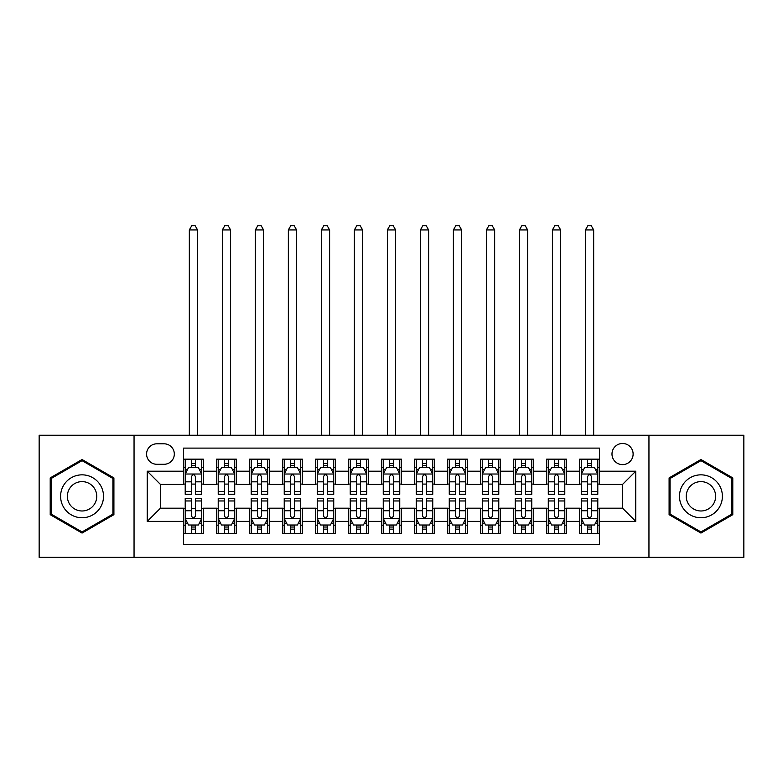 <?xml version="1.0" encoding="UTF-8"?>
<svg xmlns="http://www.w3.org/2000/svg" width="783" height="783" viewBox="0 0 783 783"><rect width="100%" height="100%" fill="white"/><g stroke="black" fill="none" stroke-linecap="round" stroke-linejoin="round"><path stroke-width="1.17" d="M622.554 443.481A10.561 10.561 0 0 0 611.983 454.052A10.561 10.561 0 0 0 622.554 464.613A10.561 10.561 0 0 0 633.114 454.052A10.561 10.561 0 0 0 622.554 443.481M648.95 557.359L743.85 557.359L743.85 435.231L648.95 435.231L648.95 557.359L134.05 557.359L134.05 435.231L39.15 435.231L39.15 557.359L134.05 557.359M599.445 459.161L579.635 459.161L579.635 471.209L566.442 471.209L566.442 484.413L579.635 484.413L579.635 471.209M566.442 471.209L566.442 459.161L546.632 459.161L546.632 471.209L533.429 471.209L533.429 484.413L546.632 484.413L546.632 471.209M533.429 471.209L533.429 459.161L513.628 459.161L513.628 471.209L500.425 471.209L500.425 484.413L513.628 484.413L513.628 471.209M500.425 471.209L500.425 459.161L480.615 459.161L480.615 471.209L467.412 471.209L467.412 484.413L480.615 484.413L480.615 471.209M467.412 471.209L467.412 459.161L447.612 459.161L447.612 471.209L434.408 471.209L434.408 484.413L447.612 484.413L447.612 471.209M434.408 471.209L434.408 459.161L414.608 459.161L414.608 471.209L401.405 471.209L401.405 484.413L414.608 484.413L414.608 471.209M401.405 471.209L401.405 459.161L381.595 459.161L381.595 471.209L368.392 471.209L368.392 484.413L381.595 484.413L381.595 471.209M368.392 471.209L368.392 459.161L348.592 459.161L348.592 471.209L335.388 471.209L335.388 484.413L348.592 484.413L348.592 471.209M335.388 471.209L335.388 459.161L315.588 459.161L315.588 471.209L302.385 471.209L302.385 484.413L315.588 484.413L315.588 471.209M302.385 471.209L302.385 459.161L282.575 459.161L282.575 471.209L269.372 471.209L269.372 484.413L282.575 484.413L282.575 471.209M269.372 471.209L269.372 459.161L249.571 459.161L249.571 471.209L236.368 471.209L236.368 484.413L249.571 484.413L249.571 471.209M236.368 471.209L236.368 459.161L216.558 459.161L216.558 484.413L203.365 484.413L203.365 459.161L183.555 459.161M183.555 533.429L203.365 533.429L203.365 508.177L216.558 508.177L216.558 533.429L236.368 533.429L236.368 508.177L249.571 508.177L249.571 521.38L236.368 521.38M249.571 521.38L249.571 533.429L269.372 533.429L269.372 508.177L282.575 508.177L282.575 521.38L269.372 521.38M282.575 521.38L282.575 533.429L302.385 533.429L302.385 508.177L315.588 508.177L315.588 521.38L302.385 521.38M315.588 521.38L315.588 533.429L335.388 533.429L335.388 508.177L348.592 508.177L348.592 521.38L335.388 521.38M348.592 521.38L348.592 533.429L368.392 533.429L368.392 508.177L381.595 508.177L381.595 521.38L368.392 521.38M381.595 521.38L381.595 533.429L401.405 533.429L401.405 508.177L414.608 508.177L414.608 521.38L401.405 521.38M414.608 521.38L414.608 533.429L434.408 533.429L434.408 508.177L447.612 508.177L447.612 521.38L434.408 521.38M447.612 521.38L447.612 533.429L467.412 533.429L467.412 508.177L480.615 508.177L480.615 521.38L467.412 521.38M480.615 521.38L480.615 533.429L500.425 533.429L500.425 508.177L513.628 508.177L513.628 521.38L500.425 521.38M513.628 521.38L513.628 533.429L533.429 533.429L533.429 508.177L546.632 508.177L546.632 521.38L533.429 521.38M546.632 521.38L546.632 533.429L566.442 533.429L566.442 508.177L579.635 508.177L579.635 521.38L566.442 521.38M156.815 464.28L164.078 464.28A10.228 10.228 0 0 0 174.315 454.052A10.228 10.228 0 0 0 164.078 443.814L156.815 443.814A10.228 10.228 0 0 0 146.587 454.052A10.228 10.228 0 0 0 156.815 464.28M648.95 435.231L134.05 435.231M599.445 471.209L599.445 448.111L183.555 448.111L183.555 484.413L160.446 484.413L160.446 508.177L183.555 508.177L183.555 544.488L599.445 544.488L599.445 508.177L622.554 508.177L622.554 484.413L599.445 484.413L599.445 471.209L635.757 471.209L635.757 521.38L599.445 521.38M183.555 521.38L147.243 521.38L147.243 471.209L183.555 471.209M579.635 521.38L579.635 533.429L599.445 533.429M183.555 467.412L185.209 467.412M191.473 467.412L195.437 467.412M201.711 467.412L203.365 467.412M183.555 484.08L185.209 484.08M191.473 484.08L195.437 484.08M201.711 484.08L203.365 484.08M183.555 508.51L185.209 508.51M191.473 508.51L195.437 508.51M201.711 508.51L203.365 508.51M183.555 525.178L185.209 525.178M191.473 525.178L195.437 525.178M201.711 525.178L203.365 525.178M216.558 484.08L218.212 484.08M224.486 484.08L228.45 484.08M234.714 484.08L236.368 484.08M216.558 467.412L218.212 467.412M224.486 467.412L228.45 467.412M234.714 467.412L236.368 467.412M216.558 508.51L218.212 508.51M224.486 508.51L228.45 508.51M234.714 508.51L236.368 508.51M216.558 525.178L218.212 525.178M224.486 525.178L228.45 525.178M234.714 525.178L236.368 525.178M249.571 508.51L251.216 508.51M257.49 508.51L261.453 508.51M267.727 508.51L269.372 508.51M249.571 525.178L251.216 525.178M257.49 525.178L261.453 525.178M267.727 525.178L269.372 525.178M249.571 467.412L251.216 467.412M257.49 467.412L261.453 467.412M267.727 467.412L269.372 467.412M249.571 484.08L251.216 484.08M257.49 484.08L261.453 484.08M267.727 484.08L269.372 484.08M282.575 508.51L284.229 508.51M290.503 508.51L294.457 508.51M300.731 508.51L302.385 508.51M282.575 525.178L284.229 525.178M290.503 525.178L294.457 525.178M300.731 525.178L302.385 525.178M282.575 467.412L284.229 467.412M290.503 467.412L294.457 467.412M300.731 467.412L302.385 467.412M282.575 484.08L284.229 484.08M290.503 484.08L294.457 484.08M300.731 484.08L302.385 484.08M315.588 508.51L317.232 508.51M323.506 508.51L327.47 508.51M333.734 508.51L335.388 508.51M315.588 525.178L317.232 525.178M323.506 525.178L327.47 525.178M333.734 525.178L335.388 525.178M315.588 467.412L317.232 467.412M323.506 467.412L327.47 467.412M333.734 467.412L335.388 467.412M315.588 484.08L317.232 484.08M323.506 484.08L327.47 484.08M333.734 484.08L335.388 484.08M348.592 508.51L350.246 508.51M356.51 508.51L360.474 508.51M366.747 508.51L368.392 508.51M348.592 525.178L350.246 525.178M356.51 525.178L360.474 525.178M366.747 525.178L368.392 525.178M348.592 467.412L350.246 467.412M356.51 467.412L360.474 467.412M366.747 467.412L368.392 467.412M348.592 484.08L350.246 484.08M356.51 484.08L360.474 484.08M366.747 484.08L368.392 484.08M381.595 508.51L383.249 508.51M389.523 508.51L393.477 508.51M399.751 508.51L401.405 508.51M381.595 525.178L383.249 525.178M389.523 525.178L393.477 525.178M399.751 525.178L401.405 525.178M381.595 467.412L383.249 467.412M389.523 467.412L393.477 467.412M399.751 467.412L401.405 467.412M381.595 484.08L383.249 484.08M389.523 484.08L393.477 484.08M399.751 484.08L401.405 484.08M414.608 508.51L416.253 508.51M422.526 508.51L426.49 508.51M432.754 508.51L434.408 508.51M414.608 525.178L416.253 525.178M422.526 525.178L426.49 525.178M432.754 525.178L434.408 525.178M414.608 467.412L416.253 467.412M422.526 467.412L426.49 467.412M432.754 467.412L434.408 467.412M414.608 484.08L416.253 484.08M422.526 484.08L426.49 484.08M432.754 484.08L434.408 484.08M447.612 508.51L449.266 508.51M455.53 508.51L459.494 508.51M465.768 508.51L467.412 508.51M447.612 525.178L449.266 525.178M455.53 525.178L459.494 525.178M465.768 525.178L467.412 525.178M447.612 467.412L449.266 467.412M455.53 467.412L459.494 467.412M465.768 467.412L467.412 467.412M447.612 484.08L449.266 484.08M455.53 484.08L459.494 484.08M465.768 484.08L467.412 484.08M480.615 508.51L482.269 508.51M488.543 508.51L492.497 508.51M498.771 508.51L500.425 508.51M480.615 525.178L482.269 525.178M488.543 525.178L492.497 525.178M498.771 525.178L500.425 525.178M480.615 467.412L482.269 467.412M488.543 467.412L492.497 467.412M498.771 467.412L500.425 467.412M480.615 484.08L482.269 484.08M488.543 484.08L492.497 484.08M498.771 484.08L500.425 484.08M513.628 508.51L515.273 508.51M521.547 508.51L525.51 508.51M531.784 508.51L533.429 508.51M513.628 525.178L515.273 525.178M521.547 525.178L525.51 525.178M531.784 525.178L533.429 525.178M513.628 467.412L515.273 467.412M521.547 467.412L525.51 467.412M531.784 467.412L533.429 467.412M513.628 484.08L515.273 484.08M521.547 484.08L525.51 484.08M531.784 484.08L533.429 484.08M546.632 508.51L548.286 508.51M554.55 508.51L558.514 508.51M564.788 508.51L566.442 508.51M546.632 525.178L548.286 525.178M554.55 525.178L558.514 525.178M564.788 525.178L566.442 525.178M546.632 467.412L548.286 467.412M554.55 467.412L558.514 467.412M564.788 467.412L566.442 467.412M546.632 484.08L548.286 484.08M554.55 484.08L558.514 484.08M564.788 484.08L566.442 484.08M579.635 508.51L581.289 508.51M587.563 508.51L591.527 508.51M597.791 508.51L599.445 508.51M579.635 525.178L581.289 525.178M587.563 525.178L591.527 525.178M597.791 525.178L599.445 525.178M579.635 467.412L581.289 467.412M587.563 467.412L591.527 467.412M597.791 467.412L599.445 467.412M579.635 484.08L581.289 484.08M587.563 484.08L591.527 484.08M597.791 484.08L599.445 484.08M160.446 484.413L147.243 471.209M160.446 508.177L147.243 521.38M635.757 471.209L622.554 484.413M635.757 521.38L622.554 508.177M82.058 533.076L113.907 514.685L113.907 477.904L82.058 459.513L50.21 477.904L50.21 514.685L82.058 533.076M732.79 477.904L700.942 459.513L669.093 477.904L669.093 514.685L700.942 533.076L732.79 514.685L732.79 477.904M195.437 463.458L191.473 463.458M201.711 491.626L195.437 491.626L195.437 494.318L201.711 494.318L201.711 474.185L198.412 467.578L188.507 467.578L185.209 474.185L185.209 494.318L191.473 494.318L191.473 491.626L185.209 491.626M185.209 474.185L185.209 459.161M201.711 474.185L201.711 459.161M191.473 467.578L191.473 459.161M195.437 459.161L195.437 467.578M195.437 491.626L195.437 476.661C194.115 474.116 192.804 474.116 191.473 476.661L191.473 491.626M197.58 435.231L197.58 229.928L189.329 229.928L189.329 435.231M189.329 229.928L191.806 225.641L195.104 225.641L197.58 229.928M191.473 529.142L195.437 529.142M185.209 500.963L191.473 500.963L191.473 498.282L185.209 498.282L185.209 518.415L188.507 525.011L198.412 525.011L201.711 518.415L201.711 498.282L195.437 498.282L195.437 500.963L201.711 500.963M201.711 518.415L201.711 533.429M185.209 518.415L185.209 533.429M195.437 525.011L195.437 533.429M191.473 533.429L191.473 525.011M191.473 500.963L191.473 515.938C192.794 518.483 194.115 518.483 195.437 515.938L195.437 500.963M82.058 474.841A21.454 21.454 0 0 0 60.604 496.295A21.454 21.454 0 0 0 82.058 517.749A21.454 21.454 0 0 0 103.513 496.295A21.454 21.454 0 0 0 82.058 474.841M82.058 481.614A14.691 14.691 0 0 0 67.367 496.295A14.691 14.691 0 0 0 82.058 510.986A14.691 14.691 0 0 0 96.749 496.295A14.691 14.691 0 0 0 82.058 481.614M112.918 514.118L82.058 531.931L51.198 514.118L51.198 478.482L82.058 460.658L112.918 478.482L112.918 514.118M682.365 485.568A21.454 21.454 0 0 0 690.215 514.881A21.454 21.454 0 0 0 719.518 507.022A21.454 21.454 0 0 0 711.669 477.718A21.454 21.454 0 0 0 682.365 485.568M688.218 488.954A14.691 14.691 0 0 0 693.601 509.019A14.691 14.691 0 0 0 713.665 503.645A14.691 14.691 0 0 0 708.282 483.581A14.691 14.691 0 0 0 688.218 488.954M731.802 478.482L731.802 514.118L700.942 531.931L670.082 514.118L670.082 478.482L700.942 460.658L731.802 478.482M228.45 463.458L224.486 463.458M234.714 491.626L228.45 491.626L228.45 494.318L234.714 494.318L234.714 474.185L231.416 467.578L221.511 467.578L218.212 474.185L218.212 494.318L224.486 494.318L224.486 491.626L218.212 491.626M218.212 474.185L218.212 459.161M234.714 474.185L234.714 459.161M224.486 467.578L224.486 459.161M228.45 459.161L228.45 467.578M228.45 491.626L228.45 476.661C227.129 474.116 225.807 474.116 224.486 476.661L224.486 491.626M230.594 435.231L230.594 229.928L222.343 229.928L222.343 435.231M222.343 229.928L224.819 225.641L228.117 225.641L230.594 229.928M261.453 463.458L257.49 463.458M267.727 491.626L261.453 491.626L261.453 494.318L267.727 494.318L267.727 474.185L264.419 467.578L254.524 467.578L251.216 474.185L251.216 494.318L257.49 494.318L257.49 491.626L251.216 491.626M251.216 474.185L251.216 459.161M267.727 474.185L267.727 459.161M257.49 467.578L257.49 459.161M261.453 459.161L261.453 467.578M261.453 491.626L261.453 476.661C260.132 474.116 258.811 474.116 257.49 476.661L257.49 491.626M263.597 435.231L263.597 229.928L255.346 229.928L255.346 435.231M255.346 229.928L257.822 225.641L261.121 225.641L263.597 229.928M294.457 463.458L290.503 463.458M300.731 491.626L294.457 491.626L294.457 494.318L300.731 494.318L300.731 474.185L297.432 467.578L287.527 467.578L284.229 474.185L284.229 494.318L290.503 494.318L290.503 491.626L284.229 491.626M284.229 474.185L284.229 459.161M300.731 474.185L300.731 459.161M290.503 467.578L290.503 459.161M294.457 459.161L294.457 467.578M294.457 491.626L294.457 476.661C293.145 474.116 291.824 474.116 290.503 476.661L290.503 491.626M296.6 435.231L296.6 229.928L288.35 229.928L288.35 435.231M288.35 229.928L290.826 225.641L294.134 225.641L296.6 229.928M327.47 463.458L323.506 463.458M333.734 491.626L327.47 491.626L327.47 494.318L333.734 494.318L333.734 474.185L330.436 467.578L320.531 467.578L317.232 474.185L317.232 494.318L323.506 494.318L323.506 491.626L317.232 491.626M317.232 474.185L317.232 459.161M333.734 474.185L333.734 459.161M323.506 467.578L323.506 459.161M327.47 459.161L327.47 467.578M327.47 491.626L327.47 476.661C326.149 474.116 324.828 474.116 323.506 476.661L323.506 491.626M329.614 435.231L329.614 229.928L321.363 229.928L321.363 435.231M321.363 229.928L323.839 225.641L327.137 225.641L329.614 229.928M224.486 529.142L228.45 529.142M218.212 500.963L224.486 500.963L224.486 498.282L218.212 498.282L218.212 518.415L221.511 525.011L231.416 525.011L234.714 518.415L234.714 498.282L228.45 498.282L228.45 500.963L234.714 500.963M234.714 518.415L234.714 533.429M218.212 518.415L218.212 533.429M228.45 525.011L228.45 533.429M224.486 533.429L224.486 525.011M224.486 500.963L224.486 515.938C225.807 518.483 227.119 518.483 228.45 515.938L228.45 500.963M257.49 529.142L261.453 529.142M251.216 500.963L257.49 500.963L257.49 498.282L251.216 498.282L251.216 518.415L254.524 525.011L264.419 525.011L267.727 518.415L267.727 498.282L261.453 498.282L261.453 500.963L267.727 500.963M267.727 518.415L267.727 533.429M251.216 518.415L251.216 533.429M261.453 525.011L261.453 533.429M257.49 533.429L257.49 525.011M257.49 500.963L257.49 515.938C258.811 518.483 260.132 518.483 261.453 515.938L261.453 500.963M290.503 529.142L294.457 529.142M284.229 500.963L290.503 500.963L290.503 498.282L284.229 498.282L284.229 518.415L287.527 525.011L297.432 525.011L300.731 518.415L300.731 498.282L294.457 498.282L294.457 500.963L300.731 500.963M300.731 518.415L300.731 533.429M284.229 518.415L284.229 533.429M294.457 525.011L294.457 533.429M290.503 533.429L290.503 525.011M290.503 500.963L290.503 515.938C291.814 518.483 293.136 518.483 294.457 515.938L294.457 500.963M323.506 529.142L327.47 529.142M317.232 500.963L323.506 500.963L323.506 498.282L317.232 498.282L317.232 518.415L320.531 525.011L330.436 525.011L333.734 518.415L333.734 498.282L327.47 498.282L327.47 500.963L333.734 500.963M333.734 518.415L333.734 533.429M317.232 518.415L317.232 533.429M327.47 525.011L327.47 533.429M323.506 533.429L323.506 525.011M323.506 500.963L323.506 515.938C324.828 518.483 326.149 518.483 327.47 515.938L327.47 500.963M360.474 463.458L356.51 463.458M366.747 491.626L360.474 491.626L360.474 494.318L366.747 494.318L366.747 474.185L363.439 467.578L353.544 467.578L350.246 474.185L350.246 494.318L356.51 494.318L356.51 491.626L350.246 491.626M350.246 474.185L350.246 459.161M366.747 474.185L366.747 459.161M356.51 467.578L356.51 459.161M360.474 459.161L360.474 467.578M360.474 491.626L360.474 476.661C359.152 474.116 357.831 474.116 356.51 476.661L356.51 491.626M362.617 435.231L362.617 229.928L354.366 229.928L354.366 435.231M354.366 229.928L356.842 225.641L360.141 225.641L362.617 229.928M356.51 529.142L360.474 529.142M350.246 500.963L356.51 500.963L356.51 498.282L350.246 498.282L350.246 518.415L353.544 525.011L363.439 525.011L366.747 518.415L366.747 498.282L360.474 498.282L360.474 500.963L366.747 500.963M366.747 518.415L366.747 533.429M350.246 518.415L350.246 533.429M360.474 525.011L360.474 533.429M356.51 533.429L356.51 525.011M356.51 500.963L356.51 515.938C357.831 518.483 359.152 518.483 360.474 515.938L360.474 500.963M393.477 463.458L389.523 463.458M399.751 491.626L393.477 491.626L393.477 494.318L399.751 494.318L399.751 474.185L396.452 467.578L386.548 467.578L383.249 474.185L383.249 494.318L389.523 494.318L389.523 491.626L383.249 491.626M383.249 474.185L383.249 459.161M399.751 474.185L399.751 459.161M389.523 467.578L389.523 459.161M393.477 459.161L393.477 467.578M393.477 491.626L393.477 476.661C392.166 474.116 390.844 474.116 389.523 476.661L389.523 491.626M395.63 435.231L395.63 229.928L387.37 229.928L387.37 435.231M387.37 229.928L389.846 225.641L393.154 225.641L395.63 229.928M389.523 529.142L393.477 529.142M383.249 500.963L389.523 500.963L389.523 498.282L383.249 498.282L383.249 518.415L386.548 525.011L396.452 525.011L399.751 518.415L399.751 498.282L393.477 498.282L393.477 500.963L399.751 500.963M399.751 518.415L399.751 533.429M383.249 518.415L383.249 533.429M393.477 525.011L393.477 533.429M389.523 533.429L389.523 525.011M389.523 500.963L389.523 515.938C390.834 518.483 392.156 518.483 393.477 515.938L393.477 500.963M426.49 463.458L422.526 463.458M432.754 491.626L426.49 491.626L426.49 494.318L432.754 494.318L432.754 474.185L429.456 467.578L419.561 467.578L416.253 474.185L416.253 494.318L422.526 494.318L422.526 491.626L416.253 491.626M416.253 474.185L416.253 459.161M432.754 474.185L432.754 459.161M422.526 467.578L422.526 459.161M426.49 459.161L426.49 467.578M426.49 491.626L426.49 476.661C425.169 474.116 423.848 474.116 422.526 476.661L422.526 491.626M428.634 435.231L428.634 229.928L420.383 229.928L420.383 435.231M420.383 229.928L422.859 225.641L426.158 225.641L428.634 229.928M422.526 529.142L426.49 529.142M416.253 500.963L422.526 500.963L422.526 498.282L416.253 498.282L416.253 518.415L419.561 525.011L429.456 525.011L432.754 518.415L432.754 498.282L426.49 498.282L426.49 500.963L432.754 500.963M432.754 518.415L432.754 533.429M416.253 518.415L416.253 533.429M426.49 525.011L426.49 533.429M422.526 533.429L422.526 525.011M422.526 500.963L422.526 515.938C423.848 518.483 425.169 518.483 426.49 515.938L426.49 500.963M459.494 463.458L455.53 463.458M465.768 491.626L459.494 491.626L459.494 494.318L465.768 494.318L465.768 474.185L462.469 467.578L452.564 467.578L449.266 474.185L449.266 494.318L455.53 494.318L455.53 491.626L449.266 491.626M449.266 474.185L449.266 459.161M465.768 474.185L465.768 459.161M455.53 467.578L455.53 459.161M459.494 459.161L459.494 467.578M459.494 491.626L459.494 476.661C458.172 474.116 456.851 474.116 455.53 476.661L455.53 491.626M461.637 435.231L461.637 229.928L453.386 229.928L453.386 435.231M453.386 229.928L455.863 225.641L459.161 225.641L461.637 229.928M455.53 529.142L459.494 529.142M449.266 500.963L455.53 500.963L455.53 498.282L449.266 498.282L449.266 518.415L452.564 525.011L462.469 525.011L465.768 518.415L465.768 498.282L459.494 498.282L459.494 500.963L465.768 500.963M465.768 518.415L465.768 533.429M449.266 518.415L449.266 533.429M459.494 525.011L459.494 533.429M455.53 533.429L455.53 525.011M455.53 500.963L455.53 515.938C456.851 518.483 458.172 518.483 459.494 515.938L459.494 500.963M492.497 463.458L488.543 463.458M498.771 491.626L492.497 491.626L492.497 494.318L498.771 494.318L498.771 474.185L495.473 467.578L485.568 467.578L482.269 474.185L482.269 494.318L488.543 494.318L488.543 491.626L482.269 491.626M482.269 474.185L482.269 459.161M498.771 474.185L498.771 459.161M488.543 467.578L488.543 459.161M492.497 459.161L492.497 467.578M492.497 491.626L492.497 476.661C491.186 474.116 489.864 474.116 488.543 476.661L488.543 491.626M494.65 435.231L494.65 229.928L486.4 229.928L486.4 435.231M486.4 229.928L488.866 225.641L492.174 225.641L494.65 229.928M525.51 463.458L521.547 463.458M531.784 491.626L525.51 491.626L525.51 494.318L531.784 494.318L531.784 474.185L528.476 467.578L518.581 467.578L515.273 474.185L515.273 494.318L521.547 494.318L521.547 491.626L515.273 491.626M515.273 474.185L515.273 459.161M531.784 474.185L531.784 459.161M521.547 467.578L521.547 459.161M525.51 459.161L525.51 467.578M525.51 491.626L525.51 476.661C524.189 474.116 522.868 474.116 521.547 476.661L521.547 491.626M527.654 435.231L527.654 229.928L519.403 229.928L519.403 435.231M519.403 229.928L521.879 225.641L525.178 225.641L527.654 229.928M558.514 463.458L554.55 463.458M564.788 491.626L558.514 491.626L558.514 494.318L564.788 494.318L564.788 474.185L561.489 467.578L551.584 467.578L548.286 474.185L548.286 494.318L554.55 494.318L554.55 491.626L548.286 491.626M548.286 474.185L548.286 459.161M564.788 474.185L564.788 459.161M554.55 467.578L554.55 459.161M558.514 459.161L558.514 467.578M558.514 491.626L558.514 476.661C557.193 474.116 555.881 474.116 554.55 476.661L554.55 491.626M560.657 435.231L560.657 229.928L552.406 229.928L552.406 435.231M552.406 229.928L554.883 225.641L558.181 225.641L560.657 229.928M591.527 463.458L587.563 463.458M597.791 491.626L591.527 491.626L591.527 494.318L597.791 494.318L597.791 474.185L594.493 467.578L584.588 467.578L581.289 474.185L581.289 494.318L587.563 494.318L587.563 491.626L581.289 491.626M581.289 474.185L581.289 459.161M597.791 474.185L597.791 459.161M587.563 467.578L587.563 459.161M591.527 459.161L591.527 467.578M591.527 491.626L591.527 476.661C590.206 474.116 588.885 474.116 587.563 476.661L587.563 491.626M593.671 435.231L593.671 229.928L585.42 229.928L585.42 435.231M585.42 229.928L587.896 225.641L591.194 225.641L593.671 229.928M488.543 529.142L492.497 529.142M482.269 500.963L488.543 500.963L488.543 498.282L482.269 498.282L482.269 518.415L485.568 525.011L495.473 525.011L498.771 518.415L498.771 498.282L492.497 498.282L492.497 500.963L498.771 500.963M498.771 518.415L498.771 533.429M482.269 518.415L482.269 533.429M492.497 525.011L492.497 533.429M488.543 533.429L488.543 525.011M488.543 500.963L488.543 515.938C489.855 518.483 491.176 518.483 492.497 515.938L492.497 500.963M521.547 529.142L525.51 529.142M515.273 500.963L521.547 500.963L521.547 498.282L515.273 498.282L515.273 518.415L518.581 525.011L528.476 525.011L531.784 518.415L531.784 498.282L525.51 498.282L525.51 500.963L531.784 500.963M531.784 518.415L531.784 533.429M515.273 518.415L515.273 533.429M525.51 525.011L525.51 533.429M521.547 533.429L521.547 525.011M521.547 500.963L521.547 515.938C522.868 518.483 524.189 518.483 525.51 515.938L525.51 500.963M554.55 529.142L558.514 529.142M548.286 500.963L554.55 500.963L554.55 498.282L548.286 498.282L548.286 518.415L551.584 525.011L561.489 525.011L564.788 518.415L564.788 498.282L558.514 498.282L558.514 500.963L564.788 500.963M564.788 518.415L564.788 533.429M548.286 518.415L548.286 533.429M558.514 525.011L558.514 533.429M554.55 533.429L554.55 525.011M554.55 500.963L554.55 515.938C555.871 518.483 557.193 518.483 558.514 515.938L558.514 500.963M587.563 529.142L591.527 529.142M581.289 500.963L587.563 500.963L587.563 498.282L581.289 498.282L581.289 518.415L584.588 525.011L594.493 525.011L597.791 518.415L597.791 498.282L591.527 498.282L591.527 500.963L597.791 500.963M597.791 518.415L597.791 533.429M581.289 518.415L581.289 533.429M591.527 525.011L591.527 533.429M587.563 533.429L587.563 525.011M587.563 500.963L587.563 515.938C588.885 518.483 590.196 518.483 591.527 515.938L591.527 500.963M216.558 521.38L203.365 521.38M216.558 471.209L203.365 471.209M201.623 474.018L185.287 474.018M185.209 469.399L187.597 469.399M199.313 469.399L201.711 469.399M191.473 481.829L185.209 481.829M201.711 481.829L195.437 481.829M195.437 465.552L191.473 465.552M185.287 518.581L201.623 518.581M201.711 523.201L199.313 523.201M187.597 523.201L185.209 523.201M195.437 510.761L201.711 510.761M185.209 510.761L191.473 510.761M191.473 527.037L195.437 527.037M234.636 474.018L218.3 474.018M218.212 469.399L220.61 469.399M232.326 469.399L234.714 469.399M224.486 481.829L218.212 481.829M234.714 481.829L228.45 481.829M228.45 465.552L224.486 465.552M267.639 474.018L251.304 474.018M251.216 469.399L253.614 469.399M265.329 469.399L267.727 469.399M257.49 481.829L251.216 481.829M267.727 481.829L261.453 481.829M261.453 465.552L257.49 465.552M300.652 474.018L284.307 474.018M284.229 469.399L286.617 469.399M298.343 469.399L300.731 469.399M290.503 481.829L284.229 481.829M300.731 481.829L294.457 481.829M294.457 465.552L290.503 465.552M333.656 474.018L317.321 474.018M317.232 469.399L319.63 469.399M331.346 469.399L333.734 469.399M323.506 481.829L317.232 481.829M333.734 481.829L327.47 481.829M327.47 465.552L323.506 465.552M218.3 518.581L234.636 518.581M234.714 523.201L232.326 523.201M220.61 523.201L218.212 523.201M228.45 510.761L234.714 510.761M218.212 510.761L224.486 510.761M224.486 527.037L228.45 527.037M251.304 518.581L267.639 518.581M267.727 523.201L265.329 523.201M253.614 523.201L251.216 523.201M261.453 510.761L267.727 510.761M251.216 510.761L257.49 510.761M257.49 527.037L261.453 527.037M284.307 518.581L300.652 518.581M300.731 523.201L298.343 523.201M286.617 523.201L284.229 523.201M294.457 510.761L300.731 510.761M284.229 510.761L290.503 510.761M290.503 527.037L294.457 527.037M317.321 518.581L333.656 518.581M333.734 523.201L331.346 523.201M319.63 523.201L317.232 523.201M327.47 510.761L333.734 510.761M317.232 510.761L323.506 510.761M323.506 527.037L327.47 527.037M366.659 474.018L350.324 474.018M350.246 469.399L352.634 469.399M364.349 469.399L366.747 469.399M356.51 481.829L350.246 481.829M366.747 481.829L360.474 481.829M360.474 465.552L356.51 465.552M350.324 518.581L366.659 518.581M366.747 523.201L364.349 523.201M352.634 523.201L350.246 523.201M360.474 510.761L366.747 510.761M350.246 510.761L356.51 510.761M356.51 527.037L360.474 527.037M399.673 474.018L383.327 474.018M383.249 469.399L385.637 469.399M397.363 469.399L399.751 469.399M389.523 481.829L383.249 481.829M399.751 481.829L393.477 481.829M393.477 465.552L389.523 465.552M383.327 518.581L399.673 518.581M399.751 523.201L397.363 523.201M385.637 523.201L383.249 523.201M393.477 510.761L399.751 510.761M383.249 510.761L389.523 510.761M389.523 527.037L393.477 527.037M432.676 474.018L416.341 474.018M416.253 469.399L418.651 469.399M430.366 469.399L432.754 469.399M422.526 481.829L416.253 481.829M432.754 481.829L426.49 481.829M426.49 465.552L422.526 465.552M416.341 518.581L432.676 518.581M432.754 523.201L430.366 523.201M418.651 523.201L416.253 523.201M426.49 510.761L432.754 510.761M416.253 510.761L422.526 510.761M422.526 527.037L426.49 527.037M465.679 474.018L449.344 474.018M449.266 469.399L451.654 469.399M463.37 469.399L465.768 469.399M455.53 481.829L449.266 481.829M465.768 481.829L459.494 481.829M459.494 465.552L455.53 465.552M449.344 518.581L465.679 518.581M465.768 523.201L463.37 523.201M451.654 523.201L449.266 523.201M459.494 510.761L465.768 510.761M449.266 510.761L455.53 510.761M455.53 527.037L459.494 527.037M498.693 474.018L482.348 474.018M482.269 469.399L484.657 469.399M496.383 469.399L498.771 469.399M488.543 481.829L482.269 481.829M498.771 481.829L492.497 481.829M492.497 465.552L488.543 465.552M531.696 474.018L515.361 474.018M515.273 469.399L517.671 469.399M529.386 469.399L531.784 469.399M521.547 481.829L515.273 481.829M531.784 481.829L525.51 481.829M525.51 465.552L521.547 465.552M564.7 474.018L548.364 474.018M548.286 469.399L550.674 469.399M562.39 469.399L564.788 469.399M554.55 481.829L548.286 481.829M564.788 481.829L558.514 481.829M558.514 465.552L554.55 465.552M597.713 474.018L581.378 474.018M581.289 469.399L583.687 469.399M595.403 469.399L597.791 469.399M587.563 481.829L581.289 481.829M597.791 481.829L591.527 481.829M591.527 465.552L587.563 465.552M482.348 518.581L498.693 518.581M498.771 523.201L496.383 523.201M484.657 523.201L482.269 523.201M492.497 510.761L498.771 510.761M482.269 510.761L488.543 510.761M488.543 527.037L492.497 527.037M515.361 518.581L531.696 518.581M531.784 523.201L529.386 523.201M517.671 523.201L515.273 523.201M525.51 510.761L531.784 510.761M515.273 510.761L521.547 510.761M521.547 527.037L525.51 527.037M548.364 518.581L564.7 518.581M564.788 523.201L562.39 523.201M550.674 523.201L548.286 523.201M558.514 510.761L564.788 510.761M548.286 510.761L554.55 510.761M554.55 527.037L558.514 527.037M581.378 518.581L597.713 518.581M597.791 523.201L595.403 523.201M583.687 523.201L581.289 523.201M591.527 510.761L597.791 510.761M581.289 510.761L587.563 510.761M587.563 527.037L591.527 527.037"/></g></svg>
